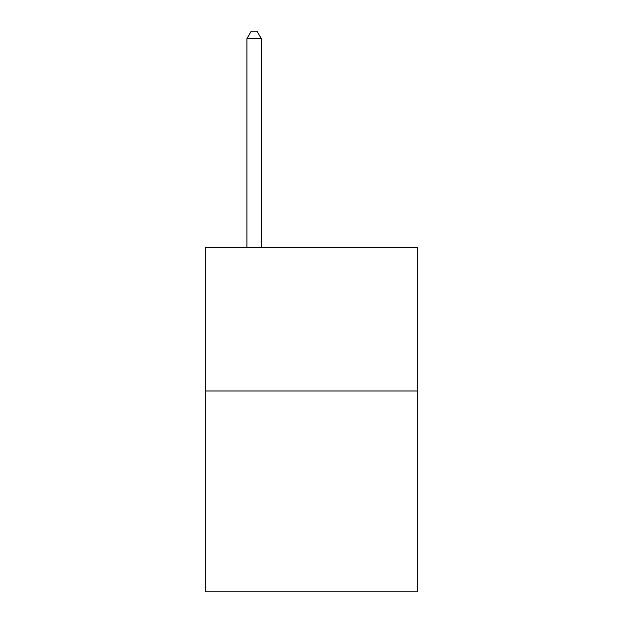 <?xml version="1.0" encoding="UTF-8"?>
<svg xmlns="http://www.w3.org/2000/svg" width="623" height="623" viewBox="0 0 623 623"><rect width="100%" height="100%" fill="white"/><g stroke="black" fill="none" stroke-linecap="round" stroke-linejoin="round"><path stroke-width="0.93" d="M417.675 390.987L417.675 591.85L205.325 591.85L205.325 247.51L417.675 247.51L417.675 390.987L205.325 390.987M261.286 247.51L261.286 38.61L246.934 38.61L246.934 247.51M246.934 38.61L251.24 31.15L256.98 31.15L261.286 38.61"/></g></svg>
